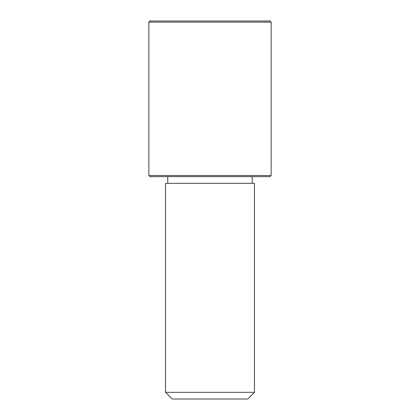 <?xml version="1.0" encoding="UTF-8"?>
<svg xmlns="http://www.w3.org/2000/svg" width="420" height="420" viewBox="0 0 420 420"><rect width="100%" height="100%" fill="white"/><g stroke="black" fill="none" stroke-linecap="round" stroke-linejoin="round"><path stroke-width="0.63" d="M170.972 183.32L254.473 183.32L254.473 392.327L165.527 392.327L165.527 183.32L170.972 183.32M165.527 392.327L172.2 399L247.8 399L254.473 392.327M148.853 175.534L149.966 176.647L270.034 176.647L271.147 175.534L271.147 22.113L148.853 22.113L148.853 175.534L271.147 175.534M148.853 22.113L149.966 21L270.034 21L271.147 22.113M252.247 183.32L252.247 176.647M167.753 183.32L167.753 176.647"/></g></svg>
